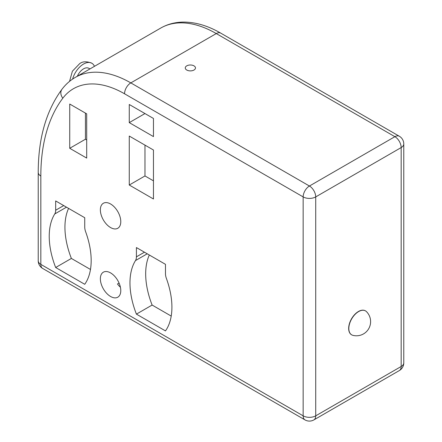 <?xml version="1.0" encoding="UTF-8"?>
<svg xmlns="http://www.w3.org/2000/svg" width="442" height="442" viewBox="0 0 442 442"><rect width="100%" height="100%" fill="white"/><g stroke="black" fill="none" stroke-linecap="round" stroke-linejoin="round"><path stroke-width="0.66" d="M193.983 65.858A5.111 2.95 0 0 0 188.414 65.217A5.111 2.95 0 0 0 185.259 67.941A5.111 2.95 0 0 0 186.756 70.029A5.111 2.95 0 0 0 192.325 70.665A5.111 2.95 0 0 0 195.48 67.941A5.111 2.95 0 0 0 193.983 65.858M72.615 79.074A16.547 9.553 -60 0 1 83.555 64.04A16.547 9.553 -60 0 1 91.831 63.223A16.547 9.553 -60 0 1 94.45 66.333M77.339 76.212A10.663 6.155 -60 0 1 83.555 68.847A10.663 6.155 -60 0 1 88.886 68.322L89.947 68.935M358.606 311.582A13.829 7.984 120 0 0 348.826 328.522A13.829 7.984 120 0 0 351.688 334.848A13.829 7.984 120 0 0 352.854 335.329A14.161 14.161 0 0 0 366.512 311.671A13.829 7.984 120 0 0 365.517 310.897A13.829 7.984 120 0 0 358.606 311.582M365.44 310.853A13.829 7.984 120 0 0 365.363 310.809A13.829 7.984 120 0 0 358.445 311.494A13.829 7.984 120 0 0 349.412 323.677A13.829 7.984 120 0 0 351.534 334.76A13.829 7.984 120 0 0 351.611 334.804M119.075 283.073L117.484 283.991A14.437 8.337 -120 0 0 120.412 287.228M110.572 272.902A14.437 8.337 -120 0 0 103.351 272.189A14.437 8.337 -120 0 0 101.141 283.758A14.437 8.337 -120 0 0 110.572 296.483A14.437 8.337 -120 0 0 117.793 297.201A14.437 8.337 -120 0 0 120.003 285.626A14.437 8.337 -120 0 0 110.572 272.902M110.572 203.977A14.437 8.337 -120 0 0 103.351 203.265A14.437 8.337 -120 0 0 101.141 214.834A14.437 8.337 -120 0 0 110.572 227.558A14.437 8.337 -120 0 0 117.793 228.271A14.437 8.337 -120 0 0 120.003 216.702A14.437 8.337 -120 0 0 110.572 203.977M166.391 278.416A11.105 6.415 60 0 1 165.474 273.626L165.474 264.333L136.412 247.553L136.412 256.846A11.105 6.415 60 0 1 135.49 260.576A66.643 38.476 -120 0 0 136.412 314.124L165.474 330.903A66.643 38.476 -120 0 0 166.391 278.416M84.731 217.718L55.67 200.939L55.67 210.232A11.105 6.415 60 0 1 54.753 213.961A66.643 38.476 -120 0 0 55.67 267.509L84.731 284.289A66.643 38.476 -120 0 0 85.654 231.801A11.105 6.415 60 0 1 84.731 227.011L84.731 217.718M129.263 104.489L129.263 122.627L153.457 136.595L153.457 118.456L129.263 104.489M69.731 104.036L69.731 148.297L86.693 158.087L86.693 113.832L69.731 104.036M129.263 136.053L129.263 185.027L153.457 198.988L153.457 150.015L129.263 136.053M144.97 145.12L144.97 175.955L153.457 180.85M144.97 175.955L129.263 185.027M85.439 113.108L85.439 139.224L86.693 139.954M85.439 139.224L69.731 148.297M129.263 122.627L144.97 113.561L153.457 118.456M68.582 208.392A66.643 38.476 -120 0 0 71.377 258.437L90.477 269.465M71.377 258.437L55.67 267.509M149.319 255.006A66.643 38.476 -120 0 0 152.12 305.052L171.214 316.08M152.12 305.052L136.412 314.124M401.17 366.495L401.17 147.567L315.721 196.905L315.721 415.834L401.17 366.495A8.884 5.133 60 0 1 399.33 370.567A8.884 8.884 0 0 0 403.773 362.871A8.884 5.133 180 0 1 401.17 366.495M40.83 176.049L40.83 264.382L303.151 415.834L303.151 196.905L124.539 93.781A102.185 58.996 -120 0 0 62.819 98.196A213.259 123.125 -120 0 0 40.83 176.049A8.884 5.133 180 0 1 38.227 172.419L38.227 260.752A8.884 8.884 0 0 0 42.67 268.449A8.884 5.133 -60 0 1 40.83 264.382A8.884 5.133 180 0 1 38.227 260.752M124.539 93.781A8.884 5.133 -60 0 1 130.821 82.897L309.439 186.021L394.888 136.683L216.276 33.564A111.075 64.129 -120 0 0 160.739 28.061L75.284 77.4A111.075 64.129 60 0 1 130.821 82.897L216.276 33.564A8.884 5.133 -60 0 1 220.718 33.122L399.33 136.246A8.884 5.133 -60 0 0 394.888 136.683A8.884 5.133 60 0 1 401.17 147.567A8.884 5.133 180 0 0 403.773 143.943A8.884 8.884 0 0 0 399.33 136.246M66.488 207.188L54.753 213.961M63.72 205.585L55.67 210.232M147.23 253.802L135.49 260.576M144.462 252.2L136.412 256.846M309.439 186.021A8.884 5.133 120 0 0 303.151 196.905A8.884 5.133 180 0 0 315.721 196.905A8.884 5.133 60 0 0 309.439 186.021M62.819 98.196A8.884 7.05 -142.8 0 1 62.018 89.201C46.195 110.649 38.261 138.385 38.227 172.419M313.881 419.9A8.884 5.133 60 0 0 315.721 415.834A8.884 5.133 180 0 1 303.151 415.834A8.884 5.133 -60 0 0 304.997 419.9A8.884 8.884 0 0 0 313.881 419.9L399.33 370.567M69.576 81.339L72.377 71.228L79.665 63.659C82.654 61.344 86.704 61.2 91.831 63.223M75.284 77.4C70.14 80.383 65.72 84.323 62.018 89.201M42.67 268.449L304.997 419.9M403.773 143.943L403.773 362.871M220.718 33.122C207.746 25.608 195.06 21.934 182.662 22.1C174.673 22.293 167.363 24.277 160.739 28.061"/></g></svg>
